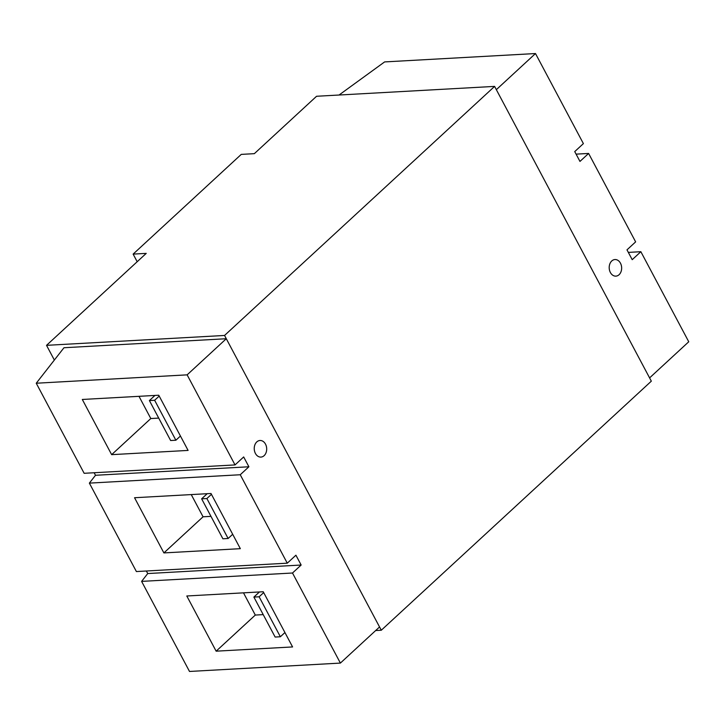 <?xml version="1.0" encoding="UTF-8"?>
<svg xmlns="http://www.w3.org/2000/svg" width="725" height="725" viewBox="0 0 725 725"><rect width="100%" height="100%" fill="white"/><g stroke="black" fill="none" stroke-linecap="round" stroke-linejoin="round"><path stroke-width="1.09" d="M256.804 441.906A8.31 6.226 -93.2 0 1 260.003 440.492A8.31 6.226 -93.2 0 1 266.311 446.183A8.31 6.226 -93.2 0 1 264.118 455.663A8.31 6.226 -93.2 0 1 260.918 457.085A8.31 6.226 -93.2 0 1 254.611 451.385A8.31 6.226 -93.2 0 1 256.804 441.906M94.141 472.745L95.492 475.283L248.902 466.773L243.672 456.949L235.027 464.924L84.145 473.298L36.25 383.226L63.972 347.737L226.291 338.729L187.132 374.852L36.25 383.226M226.291 338.729L379.547 626.962L340.388 663.085L189.506 671.459L141.611 581.387L292.501 573.013L301.147 565.029L295.918 555.205L287.272 563.18L240.247 474.748L248.902 466.773M146.387 571.001L147.737 573.548L141.611 581.387M287.272 563.18L136.391 571.554L89.365 483.122L240.247 474.748M95.492 475.283L89.365 483.122M340.388 663.085L292.501 573.013M235.027 464.924L187.132 374.852M111.65 454.657L188.092 450.415L158.748 395.225L82.306 399.466L111.65 454.657L150.809 418.542L158.721 418.098M163.895 552.921L240.337 548.671L210.993 493.489L134.551 497.731L163.895 552.921L203.054 516.798L210.966 516.363M216.141 651.177L292.583 646.936L263.238 591.745L186.796 595.986L216.141 651.177L255.3 615.063L263.211 614.619M138.992 396.321L150.809 418.542M191.246 494.586L203.054 516.798M243.491 592.842L255.3 615.063M147.737 573.548L301.147 565.029M316.562 96.271L494.595 86.393L224.551 335.458L46.527 345.336L146.233 253.378L133.137 254.103L241.253 154.389L254.339 153.664L316.562 96.271M375.659 630.551L381.287 630.233L651.331 381.169L494.595 86.393M54.348 360.053L46.527 345.336M381.287 630.233L224.551 335.458M137.188 261.716L133.137 254.103M180.443 436.024L175.876 440.229L170.647 440.528L149.395 400.562L154.96 395.433M175.876 440.229L154.633 400.272L149.395 400.562M154.633 400.272L159.201 396.067M232.689 534.28L228.121 538.494L222.892 538.784L201.641 498.827L207.205 493.698M228.121 538.494L206.879 498.537L201.641 498.827M206.879 498.537L211.446 494.323M284.934 632.544L280.367 636.749L275.138 637.048L253.886 597.083L259.45 591.953M280.367 636.749L259.124 596.793L253.886 597.083M259.124 596.793L263.692 592.588M619.077 274.721A8.31 6.226 -93.2 0 1 615.878 276.134A8.31 6.226 -93.2 0 1 609.571 270.443A8.31 6.226 -93.2 0 1 611.764 260.964A8.31 6.226 -93.2 0 1 614.963 259.541A8.31 6.226 -93.2 0 1 621.271 265.241A8.31 6.226 -93.2 0 1 619.077 274.721M535.494 53.541L583.389 143.613L574.735 151.597L579.964 161.421L588.609 153.446L635.635 241.878L626.98 249.853L632.209 259.677L640.855 251.702L688.75 341.774L649.591 377.897L496.335 89.664L535.494 53.541L384.612 61.915L339.046 95.02M640.855 251.702L628.339 252.4M588.609 153.446L576.094 154.135"/></g></svg>
